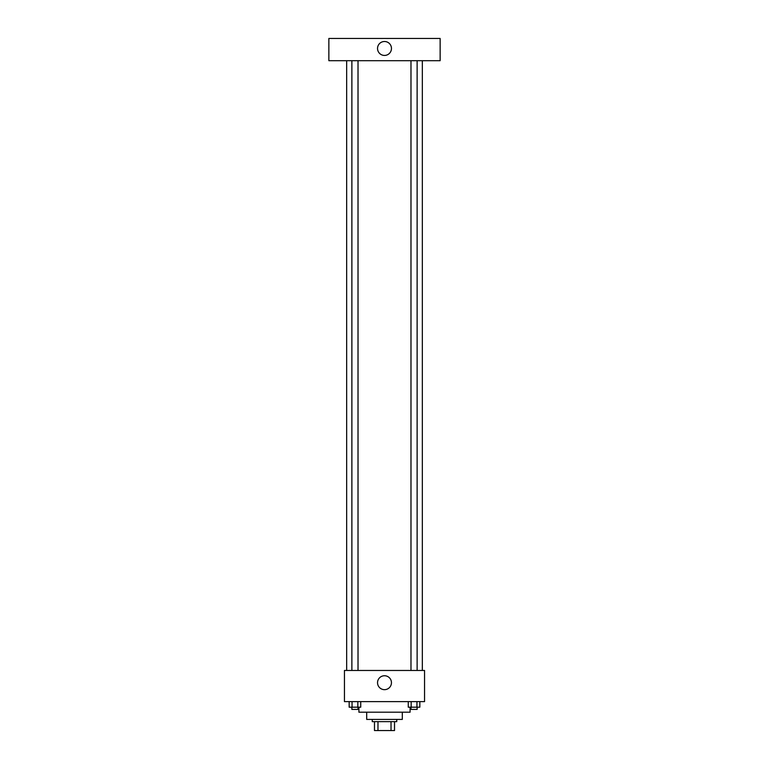 <?xml version="1.0" encoding="UTF-8"?>
<svg xmlns="http://www.w3.org/2000/svg" width="769" height="769" viewBox="0 0 769 769"><rect width="100%" height="100%" fill="white"/><g stroke="black" fill="none" stroke-linecap="round" stroke-linejoin="round"><path stroke-width="1.15" d="M391.027 721.649L391.027 730.55L374.484 730.55L374.484 721.649M391.027 730.55L394.516 730.55L394.516 721.649L394.516 730.55M396.737 719.419L396.737 721.649L372.263 721.649L372.263 719.419M377.973 721.649L377.973 730.55M402.302 712.19L402.302 719.419L366.698 719.419L366.698 712.19M410.088 707.182L410.088 712.19L358.912 712.19L358.912 707.182M424.555 701.616L344.445 701.616L344.445 670.462L424.555 670.462L424.555 701.616M391.45 682.709A6.95 6.95 0 0 1 381.02 688.726A6.95 6.95 0 0 1 381.02 676.682A6.95 6.95 0 0 1 391.45 682.709M422.335 60.703L422.335 670.462M410.982 670.462L410.982 60.703M358.018 60.703L358.018 670.462M440.137 60.703L328.863 60.703L328.863 38.45L440.137 38.45L440.137 60.703M384.5 41.507A6.95 6.95 0 0 1 390.527 51.946A6.95 6.95 0 0 1 378.473 51.946A6.95 6.95 0 0 1 384.5 41.507M419.836 701.616L419.836 707.182L408.272 707.182L408.272 701.616M416.942 701.616L416.942 707.182M411.165 701.616L411.165 707.182M417.125 707.182L417.125 709.412L410.982 709.412L410.982 707.182M360.728 701.616L360.728 707.182L349.164 707.182L349.164 701.616M357.835 701.616L357.835 707.182M352.058 701.616L352.058 707.182M358.018 707.182L358.018 709.412L351.875 709.412L351.875 707.182M346.665 60.703L346.665 670.462M417.125 670.462L417.125 60.703M351.875 60.703L351.875 670.462"/></g></svg>
